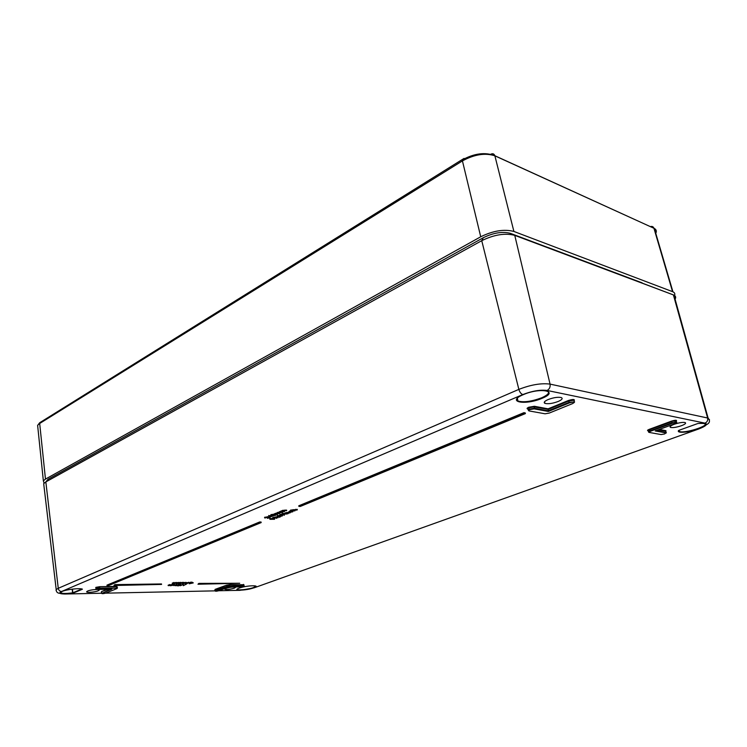 <?xml version="1.0" encoding="UTF-8"?>
<svg xmlns="http://www.w3.org/2000/svg" width="747" height="747" viewBox="0 0 747 747"><rect width="100%" height="100%" fill="white"/><g stroke="black" fill="none" stroke-linecap="round" stroke-linejoin="round"><path stroke-width="1.12" d="M56.062 590.447L56.202 589.551L58.257 588.3L45.838 481.908L48.051 479.266L483.309 237.714C493.478 232.747 502.516 231.29 510.434 233.363L673.402 294.916L514.767 235.361C505.14 232.859 494.131 234.633 481.74 240.674L45.838 481.908L43.69 483.683L43.905 485.494M180.148 583.052L182.492 582.333M176.609 582.912L180.643 582.371L179.476 583.622L182.679 582.847L179.775 583.202M698.025 423.512L697.455 423.652M72.646 593.239L73.159 593.118L72.646 593.239C62.104 594.397 58.565 593.818 62.01 591.503C66.511 589.439 79.696 587.926 82.403 589.14M191.204 583.015L189.159 583.762L190.532 582.8M191.409 582.455L192.306 582.529M192.334 582.464L193.249 582.809M173.818 584.78L174.891 584.78M174.415 585.116L176.703 584.443M168.094 585.293L169.942 584.537M169.522 585.19L171.894 584.826M171.418 585.162L173.715 584.481M290.592 510.117L297.231 509.398M293.599 510.164L295.037 510.304M288.949 511.62L290.49 510.789M289.509 511.882L292.422 511.228M293.113 510.808L292.665 511.798L289.92 512.293L289.929 511.667L291.517 511.247L289.864 511.648L289.864 512.33L292.749 511.807L293.263 510.817M286.699 513.002L288.137 513.077M284.952 513.03L289.117 512.125M283.748 513.525L284.99 513.478M282.357 513.544L282.581 514.048L282.357 513.544L283.169 513.46M279.948 514.73L282.413 513.88M283.253 513.899L284.43 514.674M268.827 515.747L270.872 515.589L270.956 514.627L274.308 514.16M525.393 413.586L525.244 412.914L523.899 412.68L298.781 505.794L298.884 506.373L300.294 506.447L525.393 413.586L524.058 413.352L523.899 412.68M198.861 583.407L197.974 584.229L239.75 583.258L198.861 583.407L197.974 584.229M225.855 588.375C230.832 587.011 234.044 586.703 235.501 587.45L234.213 588.216C229.161 589.579 225.958 589.878 224.595 589.103L225.855 588.375M674.186 424.296C678.836 422.737 682.441 422.139 684.98 422.513C686.456 423.147 685.279 424.212 681.423 425.715C676.595 427.321 672.972 427.891 670.545 427.433C669.293 426.789 670.507 425.743 674.186 424.296M548.167 399.533C553.424 397.581 557.748 396.909 561.128 397.507C563.135 398.375 562.146 399.71 558.14 401.494C552.509 403.548 548.102 404.164 544.908 403.371C543.377 402.474 544.47 401.195 548.167 399.533M87.707 591.008C90.994 589.542 100.425 588.897 99.118 590.223L98.146 590.812C94.813 592.287 85.298 592.922 86.792 591.549L87.707 591.008M114.851 584.621L113.964 585.499L161.557 584.415L161.501 583.949L114.851 584.621L113.964 585.499M259.657 521.976L106.97 585.134L107.036 585.62L108.427 585.601L261.161 522.592L261.086 522.032L259.657 521.976L259.751 522.536L107.036 585.62M264.569 517.484L269.462 516.691L269.947 517.531M267.641 517.615L268.855 517.363M270.75 515.141L270.956 514.627M274.317 513.88L277.016 512.937M277.081 513.152L277.417 512.498L279.415 512.153M278.043 512.984L279.481 513.058M276.082 513.796L277.585 514.253M280.153 511.63L282.534 510.378L286.568 510.117M283.141 510.864L284.588 510.939M281.171 511.686L282.609 511.76M279.406 511.77L280.116 511.639M270.535 519.184L274.494 519.277L270.041 519.324L269.751 518.792L270.582 518.502L274.541 518.67M272.618 517.736L275.288 516.943L278.108 517.484M275.68 517.867L276.848 517.624M279.098 516.541L279.826 517.307L279.042 516.971L279.546 516.494M277.025 515.916L280.06 515.169M282.319 515.197L282.534 515.663M280.088 516.056L281.274 515.803M178.664 584.677L181.194 584.733M180.419 585.443L183.388 584.341M183.267 585.396L186.236 584.294M172.24 583.211L174.06 582.464L172.902 583.715L174.256 583.547M173.556 583.146L176.152 582.436M175.769 583.071L177.954 582.931M176.675 582.567L179.093 582.809M182.772 582.772L183.818 582.333M183.902 582.557L186.489 582.669M185.097 583.323L185.994 582.959M186.479 582.613L189.336 582.632M186.18 583.286L185.807 583.827L187.292 583.603L185.583 583.594L186.769 583.062L189.075 582.837L185.798 582.781L182.641 583.631L186.339 582.931M191.465 582.445L191.456 582.977L190.093 582.707L191.353 582.109M190.046 582.399L191.129 582.128M675.073 299.183C676.138 297.427 675.764 296.083 673.962 295.149L673.402 294.916L707.624 418.012L709.491 419.693M161.557 584.415L114.907 585.116M239.75 583.258L198.926 583.865M261.161 522.592L259.751 522.536M524.058 413.352L298.884 506.373M267.435 517.68L269.088 517.344M268.201 517.54L268.322 518.138L267.361 518.287L269.452 517.858L269.415 517.307L265.232 517.671L269.583 517.363M267.94 516.849L268.462 516.756M268.547 517.363L269.415 517.307M264.559 517.41L267.706 516.84M267.211 517.307L267.249 516.681M265.232 517.671L264.998 517.101M272.45 516.112L271.861 515.766M268.631 515.598L268.911 516.009L268.855 515.495M275.503 515.355L274.532 514.795L271.021 515.01L274.607 514.394M274.532 514.795L275.82 515.122M275.512 513.973L277.52 513.871M277.473 513.17L279.434 513.675L277.501 513.544L275.484 514.394L275.027 513.572M276.997 512.816L277.109 513.32L277.417 512.498M277.66 513.077L281.507 512.619M275.316 514.113L276.792 513.002M275.699 513.889L275.456 513.32M280.611 511.91L282.571 512.386L280.825 511.807L284.542 511.564L282.609 511.424L280.573 512.293L280.116 511.452M282.581 511.051L284.644 511.322M282.105 510.696L282.217 511.2L282.534 510.378M282.777 510.957L286.624 510.5M280.405 512.003L281.899 510.883M280.797 511.779L280.555 511.2M275.447 517.942L277.081 517.606M276.325 518.39L277.436 517.568L273.113 518.362L277.38 517.606L276.325 518.39L276.203 517.792M275.97 517.111L277.473 516.952M277.436 517.568L277.949 517.783M276.567 517.624L276.493 517.017M272.608 517.68L275.792 517.475M275.251 517.559L275.288 516.943M273.29 517.932L273.057 517.363M279.854 516.13L281.498 515.785M280.732 516.579L281.862 515.747L277.529 516.551L281.815 515.785L280.732 516.579L280.611 515.981M280.405 515.346L281.927 515.281M281.862 515.747L282.375 515.972M277.016 515.86L280.218 515.663M279.677 515.738L279.714 515.122M277.707 516.112L277.473 515.542M280.013 515.047L283.001 514.067M282.926 514.487L284.327 515.262L282.926 514.487L280.648 515.383M280.685 514.879L280.452 514.309M280.228 515.215L279.938 514.674M282.581 514.048L283.206 513.703L282.487 513.441M283.094 514.029L283.141 513.32M288.034 512.759L290.172 512.834L285.195 513.6L288.006 513.731L286.409 513.124M286.11 513.6L286.222 512.479M286.456 513.049L290.322 512.33M285.812 513.366L285.699 512.853M289.285 512.209L291.489 510.724M289.864 511.648L289.621 511.079M289.92 512.293L292.665 511.798M294.953 509.912L297.091 509.996L290.835 510.696L294.897 510.901L293.3 510.285M292.619 510.014L293.123 509.631M293.366 510.21L297.185 509.958L297.222 509.342M171.745 584.518L170.596 585.751L173.687 584.985L170.774 585.415M170.998 585.293L168.934 585.424M168.42 585.667L169.634 584.584M177.506 584.91L175.638 585.34M176.619 584.443L175.872 585.218L173.818 585.349M173.304 585.583L174.518 584.509M177.095 585.433L180.634 584.35M180.597 584.854L177.786 585.937L181.073 584.966M173.08 583.342L174.555 582.959M174.695 583.463L176.115 582.94L174.602 583.267L175.844 582.473M172.576 583.594L173.752 582.501M175.489 583.183L176.236 583.668L178.654 583.258L176.778 583.052L178.552 583.267L176.32 583.64L175.601 583.136M178.253 582.893L178.281 582.389M175.732 583.09L178.374 582.921M176.32 583.64L176.357 583.136M179.654 583.248L180.905 582.921M181.288 583.332L181.764 582.8L181.129 582.893M179.149 583.5L180.335 582.417M180.643 583.594L181.232 583.407M183.108 583.528L184.304 583.379M183.547 583.286L186.367 582.893M185.798 582.781L185.835 582.277M182.455 583.734L183.407 583.258M185.966 583.491L187.161 583.342M186.18 583.015L189.215 582.856M188.664 582.735L188.692 582.24M185.321 583.696L186.124 583.024M72.45 589.122L72.842 592.801L81.89 589M111.854 589.196L102.18 593.23C101.844 593.818 103.011 593.79 105.691 593.155L215.015 590.858L226.808 586.404L229.917 585.853L215.771 590.84C215.211 591.381 216.182 591.363 218.694 590.774L228.843 587.086M527.671 409.001C526.607 408.646 526.98 408.058 528.783 407.236L534.394 406.284L548.083 408.824L548.373 411.457L548.083 408.824L568.42 400.495C572.846 399.159 574.798 399.169 574.284 400.551M95.896 589.028L99.781 588.066L116.271 588.178L99.631 588.468C96.503 588.832 95.7 589.168 97.231 589.458L111.751 589.196M175.872 585.218L175.452 585.676L176.647 585.639L178.533 584.91L175.573 585.648L176.665 584.938L176.395 584.481M175.134 585.471L174.602 585.583M173.631 584.49L170.718 585.723L171.801 585.013L171.53 584.556M170.26 585.545L169.728 585.657M178.113 585.415L180.485 584.892L180.223 585.377L177.879 585.9L178.178 585.387M177.879 585.9L180.662 584.966M180.541 584.864L177.926 585.555M178.3 585.34L179.85 584.948M174.723 583.426L172.669 583.51M190.644 583.314L190.149 583.5M191.437 583.015L192.894 582.987L189.766 583.65L191.503 583.015M192.156 582.221L191.111 583.015M275.484 514.394L277.389 514.524L275.727 513.917L279.537 513.432M274.438 514.832L275.288 515.383L272.225 515.747L271.357 515.206L274.364 514.823M271.198 515.197L272.141 515.785L275.419 515.393M271.161 515.299L274.084 515.01M275.288 515.383L275.269 514.916M271.871 515.038L272.394 515.075M270.629 516.541L271.282 516.27M268.911 516.009L270.283 517.017L272.095 516.261M269.312 517.848L268.322 518.138M268.005 517.223L267.538 517.587L268.005 517.223M294.813 510.892L293.207 510.743L295 509.912M290.966 510.033L293.029 510.761L292.292 510.098M288.193 513.45L286.306 513.581L288.081 512.759M283.197 513.936L283.272 513.385M280.797 515.355L282.833 514.972M280.741 515.393L283.449 514.758M282.655 514.776L280.872 514.926M269.807 518.754L270.694 519.156M513.899 231.458L672.552 291.657L653.952 228.265L494.887 155.824L513.899 231.458C504.234 228.918 493.169 230.692 480.732 236.78L462.43 160.894L39.684 423.474L45.464 479.098L480.732 236.78M458.966 251.225L59.639 472.842M642.177 282.87L547.747 247.388M674.205 296.045C675.344 294.187 674.924 292.777 672.944 291.825L672.552 291.657M45.464 479.098L43.354 480.825L44.092 483.169M237.191 589.131C236.351 590.709 248.228 589.551 253.494 587.562L255.791 586.171M239.236 588.113C247.033 585.19 262.253 584.938 253.756 587.842C246.127 590.7 230.916 591.026 239.236 588.113M214.903 589.915L226.397 585.228L229.945 584.602L243.98 584.826M648.022 430.748L647.938 430.767C647.089 430.505 647.546 430.029 649.32 429.32L671.525 421.131C675.559 419.982 677.156 419.982 676.324 421.121M659.293 429.45L665.941 430.683L665.913 431.449M101.881 593.566L101.433 591.643L107.213 589.28M99.631 588.468L99.678 587.067L95.784 587.926L95.849 587.366L99.827 586.675L116.457 586.404L117.344 586.946M678.93 430.337L697.381 423.68M698.118 423.493C708.025 422.923 708.044 424.763 698.174 429.011C688.659 432.466 676.521 433.456 678.5 430.58M523.302 394.649C540.557 387.058 559.951 391.176 541.995 398.328C525.43 405.574 505.663 401.989 523.302 394.649M82.329 589.262L73.159 593.118M218.796 590.737L239.992 590.335L254.111 587.833L698.482 429.067C705.896 426.21 708.072 424.231 705 423.138L547.075 390.457C540.23 389.607 532.144 390.97 522.835 394.556L61.525 591.512C58.303 593.146 59.583 593.977 65.353 594.005L101.461 593.239M178.682 584.462L178.141 584.453M269.387 516.186L271.861 516.298L270.321 516.933L269.378 516.186M273.225 515.794L272.692 515.794M117.195 588.356L116.308 586.797L99.827 586.675M534.394 406.284L534.114 406.882L529.156 407.722L528.148 409.907M516.747 399.748L517.867 400.99C523.507 402.605 531.416 401.55 541.612 397.824C547.691 395.116 549.755 392.903 547.784 391.157M60.628 592.268C60.937 593.641 64.924 593.837 72.59 592.866L72.188 589.15M61.525 591.512C59.751 591.344 58.658 590.279 58.257 588.3L518.857 389.383C530.846 384.724 541.239 382.968 550.053 384.107L514.767 235.361L510.434 233.363M547.075 390.457C549.484 389.14 550.474 387.021 550.053 384.107L707.624 418.012C708.044 420.402 707.166 422.102 705 423.138M522.835 394.556C521.051 393.949 519.725 392.222 518.857 389.383L481.74 240.674L483.309 237.714M96.326 589.346L95.803 588.085M117.438 587.917L116.457 586.404M101.48 593.155L101.377 592.334M102.18 593.23L110.967 589.206M108.334 589.252L101.433 591.643M528.605 410.682L529.511 409.095L534.422 408.254L534.114 406.882L548.261 409.384L568.794 400.99L568.42 400.495M529.884 409.58C528.474 410.234 528.213 410.682 529.128 410.934L545.067 413.791L549.222 413.082L572.837 403.492C575.05 401.933 573.939 401.709 569.522 402.838L548.373 411.457L534.142 408.861L529.884 409.58M574.126 400.878L573.967 400.215L568.794 400.99L569.149 402.353L574.611 401.914M534.142 408.861L534.422 408.254L548.261 410.794L569.149 402.353L569.522 402.838M268.92 515.878L272.347 515.822M276.306 514.44L276.343 513.815M278.36 513.628L278.407 513.002M279.854 512.787L279.91 512.293M281.395 512.33L281.432 511.704M283.468 511.518L283.505 510.892M284.981 510.668L285.018 510.042M270.582 518.502L274.597 519.034M269.844 519.221L270.311 518.549M283.664 514.72L283.767 514.113M284.112 513.441L287.044 513.973L283.991 514.095L286.979 513.945M287.119 513.647L287.156 513.03M288.828 512.731L288.865 512.115M285.317 512.937L285.793 513.338M291.657 510.733L291.535 511.209L291.657 510.733M294.01 510.817L294.047 510.192M295.747 509.884L295.784 509.267M172.818 585.293L172.632 584.826M170.811 584.836L171.838 584.509M168.794 585.452L168.598 584.985M177.674 585.218L178.393 584.574M175.676 584.761L176.768 584.789M180.475 585.741L183.09 584.378M183.276 585.685L185.928 584.331M175.368 583.202L175.171 582.735M172.959 583.351L172.772 582.884M173.099 583.706L173.668 583.65M181.932 583.108L182.427 582.539L181.764 582.8M179.551 583.258L179.355 582.791M181.614 583.258L183.697 582.837L183.51 582.371M190.13 582.361L190.326 582.847L191.391 582.417M192.044 582.781L193.249 582.763L191.54 582.977L191.942 582.258M191.092 582.651L192.24 582.221M189.122 583.668L190.858 582.996M699.201 428.806L698.482 429.067M255.035 587.497L254.111 587.833M239.171 590.354L239.992 590.335M64.541 594.014L65.353 594.005M678.631 430.533L679.453 431.505C684.364 433.708 709.174 425.986 704.935 423.512M226.397 585.228L215.089 589.392M215.771 590.84L215.36 589.672L214.875 590.037M227.079 586.684L226.668 585.508L229.796 584.957L229.917 585.853L243.401 585.629L243.279 584.742L229.945 584.602M244.148 585.741L243.419 584.387M228.778 587.086L240.805 586.871C243.447 586.535 244.269 586.246 243.251 585.975L243.905 586.124M649.218 432.429L661.076 434.558L664.653 433.942L665.736 432.868L655.194 430.944L675.027 423.68C677.296 422.382 676.446 422.214 672.496 423.185L650.273 431.336L649.218 432.429L648.611 432.149L649.965 430.916L649.629 429.74L648.265 430.982L648.48 431.71M650.273 431.336L649.965 430.916L672.188 422.755L671.833 421.56L649.629 429.74L649.32 429.32M676.371 421.299L671.525 421.131M672.496 423.185L672.188 422.755L676.81 422.298M656.221 430.571L666.352 432.616M665.829 431.747L665.68 431.187L658.275 429.824M665.736 432.868L665.941 430.683M243.251 585.975L229.768 586.208M105.841 593.09L116.821 588.636L116.271 588.178M173.127 583.314L174.098 582.772M179.719 583.22L180.709 582.389M189.495 583.724L193.174 582.949M280.573 512.293L282.665 512.143M271.945 516.261L269.172 516.14M272.618 516.046L273.178 516.065M264.625 517.792L265.157 518.082M283.533 514.72L284.327 515.262M277.081 516.233L277.763 516.373M272.674 518.054L273.346 518.194M490.751 154.246L490.751 154.246C492.721 153.266 494.094 153.761 494.859 155.721L494.887 155.824C485.279 152.687 474.457 154.377 462.43 160.894L462.29 159.914C474.242 153.368 485.102 151.968 494.859 155.721L654.344 228.451L672.944 291.825M40.515 422.232L37.63 425.388L37.854 427.611M42.85 420.776L41.15 421.831M655.773 233.307C656.828 231.215 656.352 229.6 654.344 228.451L653.924 228.18C653.261 226.621 652.075 226.098 650.366 226.63M464.064 158.411L39.703 422.727L37.63 425.388L43.354 480.825M517.279 398.338L517.867 400.99L517.419 398.16M670.264 426.388L670.545 427.433M544.535 401.765L544.908 403.371M706.298 424.782C709.771 423.082 710.378 420.869 708.119 418.143L673.962 295.149M59.965 593.323C57.426 593.211 56.174 591.951 56.202 589.551L43.69 483.683M574.182 402.642L574.098 400.756M275.148 514.169L274.999 513.619M280.237 512.059L280.097 511.508M168.327 585.741L168.094 585.246M172.473 583.668L172.23 583.164M185.331 583.771L185.088 583.276M679.126 430.272L679.453 431.505L678.687 430.487M215.379 591.166L214.865 589.971M676.427 422.923L676.334 421.159M665.988 433.223L665.922 431.486M269.06 516.102L270.078 516.905M284.009 515.178L283.524 514.776M286.643 510.64L286.633 510.145M282.674 512.283L282.674 511.788M279.341 511.742L279.499 512.237M279.546 513.572L279.537 513.086M277.595 514.384L277.585 513.899M274.252 513.861L274.42 514.347M274.607 519.174L274.597 518.689M288.202 513.591L288.193 513.096M283.701 513.562L283.86 514.048M284.906 513.068L285.065 513.544M290.546 510.164L290.704 510.64M297.287 509.856L297.278 509.361"/></g></svg>
